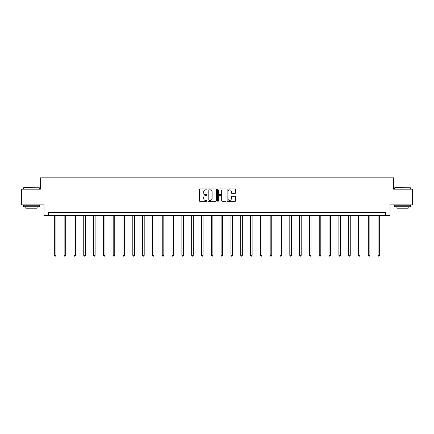<?xml version="1.0" encoding="UTF-8"?>
<svg xmlns="http://www.w3.org/2000/svg" width="434" height="434" viewBox="0 0 434 434"><rect width="100%" height="100%" fill="white"/><g stroke="black" fill="none" stroke-linecap="round" stroke-linejoin="round"><path stroke-width="0.65" d="M206.937 189.392A0.434 0.434 0 0 0 206.503 188.964L199.944 188.964A0.618 0.618 0 0 0 199.325 189.582L199.325 200.692A0.618 0.618 0 0 0 199.944 201.311L206.503 201.311A0.434 0.434 0 0 0 206.937 200.877A0.434 0.434 0 0 0 206.503 200.448L205.656 200.448A1.975 1.975 0 0 1 203.682 198.468L203.682 197.546A1.975 1.975 0 0 1 205.656 195.571L206.503 195.571A0.434 0.434 0 0 0 206.937 195.137A0.434 0.434 0 0 0 206.503 194.703L205.656 194.703A1.975 1.975 0 0 1 203.682 192.729L203.682 191.801A1.975 1.975 0 0 1 205.656 189.826L206.503 189.826A0.434 0.434 0 0 0 206.937 189.392M235.044 193.314A0.618 0.618 0 0 0 235.662 192.696L235.662 189.582A0.618 0.618 0 0 0 235.044 188.964L227.758 188.964A0.618 0.618 0 0 0 227.139 189.582L227.139 200.692A0.618 0.618 0 0 0 227.758 201.311L235.044 201.311A0.618 0.618 0 0 0 235.662 200.692L235.662 196.927A0.618 0.618 0 0 0 235.044 196.309L231.924 196.309A0.618 0.618 0 0 0 231.306 196.927L231.306 198.794A1.649 1.649 0 0 1 229.657 200.448A1.649 1.649 0 0 1 228.007 198.794L228.007 191.481A1.649 1.649 0 0 1 229.657 189.826A1.649 1.649 0 0 1 231.306 191.481L231.306 192.696A0.618 0.618 0 0 0 231.924 193.314L235.044 193.314M385.566 215.579L389.971 215.579L389.971 204.886L412.3 204.886L412.3 189.159L393.557 189.159L393.557 177.837L40.443 177.837L40.443 189.159L21.7 189.159L21.7 204.886L44.029 204.886L44.029 215.579L385.566 215.579L385.566 212.432L48.434 212.432L48.434 215.579M216.457 189.582A0.618 0.618 0 0 0 215.844 188.964L208.559 188.964A0.618 0.618 0 0 0 207.94 189.582L207.94 200.692A0.618 0.618 0 0 0 208.559 201.311L215.844 201.311A0.618 0.618 0 0 0 216.457 200.692L216.457 189.582M218.156 188.964L225.441 188.964A0.618 0.618 0 0 1 226.06 189.582L226.06 200.692A0.618 0.618 0 0 1 225.441 201.311L222.327 201.311A0.618 0.618 0 0 1 221.709 200.692L221.709 196.184A0.618 0.618 0 0 0 221.09 195.571L219.024 195.571A0.618 0.618 0 0 0 218.405 196.184L218.405 200.877A0.434 0.434 0 0 1 217.971 201.311A0.434 0.434 0 0 1 217.542 200.877L217.542 189.582A0.618 0.618 0 0 1 218.156 188.964M209.237 189.826A0.434 0.434 0 0 0 208.803 190.26L208.803 200.014A0.434 0.434 0 0 0 209.237 200.448L210.132 200.448A1.975 1.975 0 0 0 212.107 198.468L212.107 191.801A1.975 1.975 0 0 0 210.132 189.826L209.237 189.826M221.709 191.508A1.649 1.649 0 0 0 220.054 189.859A1.649 1.649 0 0 0 218.405 191.508L218.405 194.085A0.618 0.618 0 0 0 219.024 194.703L221.09 194.703A0.618 0.618 0 0 0 221.709 194.085L221.709 191.508M54.315 215.579L54.315 255.344L55.883 255.344L55.883 215.579M55.883 255.344L55.411 256.163L54.787 256.163L54.315 255.344M23.778 187.591L39.31 187.776L23.778 187.591M31.449 206.774L23.588 206.774L23.588 205.201L39.31 205.201L39.31 206.774L31.449 206.774M37.112 206.774L37.112 208.217L25.79 208.217L25.79 206.774M394.875 187.591L410.412 187.776L394.875 187.591M402.551 206.774L394.69 206.774L394.69 205.201L410.412 205.201L410.412 206.774L402.551 206.774M408.21 206.774L408.21 208.217L396.888 208.217L396.888 206.774M64.123 215.579L64.123 255.344L65.697 255.344L65.697 215.579M65.697 255.344L65.225 256.163L64.595 256.163L64.123 255.344M73.937 215.579L73.937 255.344L75.511 255.344L75.511 215.579M75.511 255.344L75.039 256.163L74.409 256.163L73.937 255.344M83.751 215.579L83.751 255.344L85.324 255.344L85.324 215.579M85.324 255.344L84.852 256.163L84.223 256.163L83.751 255.344M93.56 215.579L93.56 255.344L95.133 255.344L95.133 215.579M95.133 255.344L94.661 256.163L94.032 256.163L93.56 255.344M103.373 215.579L103.373 255.344L104.947 255.344L104.947 215.579M104.947 255.344L104.475 256.163L103.845 256.163L103.373 255.344M113.187 215.579L113.187 255.344L114.76 255.344L114.76 215.579M114.76 255.344L114.288 256.163L113.659 256.163L113.187 255.344M122.996 215.579L122.996 255.344L124.569 255.344L124.569 215.579M124.569 255.344L124.097 256.163L123.468 256.163L122.996 255.344M132.809 215.579L132.809 255.344L134.383 255.344L134.383 215.579M134.383 255.344L133.911 256.163L133.281 256.163L132.809 255.344M142.623 215.579L142.623 255.344L144.197 255.344L144.197 215.579M144.197 255.344L143.725 256.163L143.095 256.163L142.623 255.344M152.437 215.579L152.437 255.344L154.005 255.344L154.005 215.579M154.005 255.344L153.533 256.163L152.909 256.163L152.437 255.344M162.245 215.579L162.245 255.344L163.819 255.344L163.819 215.579M163.819 255.344L163.347 256.163L162.717 256.163L162.245 255.344M172.059 215.579L172.059 255.344L173.633 255.344L173.633 215.579M173.633 255.344L173.161 256.163L172.531 256.163L172.059 255.344M181.873 215.579L181.873 255.344L183.441 255.344L183.441 215.579M183.441 255.344L182.974 256.163L182.345 256.163L181.873 255.344M191.682 215.579L191.682 255.344L193.255 255.344L193.255 215.579M193.255 255.344L192.783 256.163L192.153 256.163L191.682 255.344M201.495 215.579L201.495 255.344L203.069 255.344L203.069 215.579M203.069 255.344L202.597 256.163L201.967 256.163L201.495 255.344M211.309 215.579L211.309 255.344L212.882 255.344L212.882 215.579M212.882 255.344L212.41 256.163L211.781 256.163L211.309 255.344M221.118 215.579L221.118 255.344L222.691 255.344L222.691 215.579M222.691 255.344L222.219 256.163L221.59 256.163L221.118 255.344M230.931 215.579L230.931 255.344L232.505 255.344L232.505 215.579M232.505 255.344L232.033 256.163L231.403 256.163L230.931 255.344M240.745 215.579L240.745 255.344L242.318 255.344L242.318 215.579M242.318 255.344L241.846 256.163L241.217 256.163L240.745 255.344M250.559 215.579L250.559 255.344L252.127 255.344L252.127 215.579M252.127 255.344L251.655 256.163L251.026 256.163L250.559 255.344M260.367 215.579L260.367 255.344L261.941 255.344L261.941 215.579M261.941 255.344L261.469 256.163L260.839 256.163L260.367 255.344M270.181 215.579L270.181 255.344L271.755 255.344L271.755 215.579M271.755 255.344L271.283 256.163L270.653 256.163L270.181 255.344M279.995 215.579L279.995 255.344L281.563 255.344L281.563 215.579M281.563 255.344L281.091 256.163L280.467 256.163L279.995 255.344M289.804 215.579L289.804 255.344L291.377 255.344L291.377 215.579M291.377 255.344L290.905 256.163L290.275 256.163L289.804 255.344M299.617 215.579L299.617 255.344L301.191 255.344L301.191 215.579M301.191 255.344L300.719 256.163L300.089 256.163L299.617 255.344M309.431 215.579L309.431 255.344L311.004 255.344L311.004 215.579M311.004 255.344L310.532 256.163L309.903 256.163L309.431 255.344M319.24 215.579L319.24 255.344L320.813 255.344L320.813 215.579M320.813 255.344L320.341 256.163L319.712 256.163L319.24 255.344M329.053 215.579L329.053 255.344L330.627 255.344L330.627 215.579M330.627 255.344L330.155 256.163L329.525 256.163L329.053 255.344M338.867 215.579L338.867 255.344L340.44 255.344L340.44 215.579M340.44 255.344L339.968 256.163L339.339 256.163L338.867 255.344M348.676 215.579L348.676 255.344L350.249 255.344L350.249 215.579M350.249 255.344L349.777 256.163L349.148 256.163L348.676 255.344M358.489 215.579L358.489 255.344L360.063 255.344L360.063 215.579M360.063 255.344L359.591 256.163L358.961 256.163L358.489 255.344M368.303 215.579L368.303 255.344L369.876 255.344L369.876 215.579M369.876 255.344L369.405 256.163L368.775 256.163L368.303 255.344M378.117 215.579L378.117 255.344L379.685 255.344L379.685 215.579M379.685 255.344L379.213 256.163L378.589 256.163L378.117 255.344M23.588 189.159L23.588 187.776M27.174 205.201L27.174 204.886M35.729 205.201L35.729 204.886M39.31 189.159L39.31 187.776M394.69 189.159L394.69 187.776M398.271 205.201L398.271 204.886M406.826 205.201L406.826 204.886M410.412 189.159L410.412 187.776"/></g></svg>
